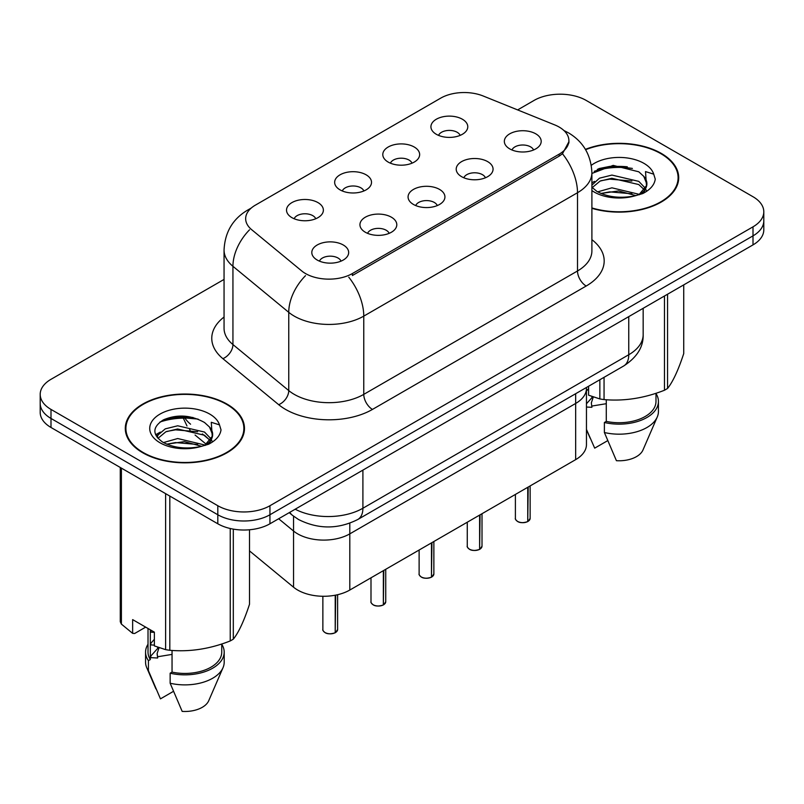 <?xml version="1.0" encoding="UTF-8"?>
<svg xmlns="http://www.w3.org/2000/svg" width="804" height="804" viewBox="0 0 804 804"><rect width="100%" height="100%" fill="white"/><g stroke="black" fill="none" stroke-linecap="round" stroke-linejoin="round"><path stroke-width="1.21" d="M533.554 149.986A11.055 6.382 0 0 0 530.59 146.871A11.055 6.382 0 0 0 519.696 145.253A11.055 6.382 0 0 0 511.977 149.986M485.425 177.774A11.055 6.382 0 0 0 482.45 174.659A11.055 6.382 0 0 0 471.556 173.041A11.055 6.382 0 0 0 463.848 177.774M437.286 205.563A11.055 6.382 0 0 0 434.321 202.457A11.055 6.382 0 0 0 423.427 200.839A11.055 6.382 0 0 0 415.718 205.563M389.156 233.351A11.055 6.382 0 0 0 386.191 230.245A11.055 6.382 0 0 0 375.297 228.627A11.055 6.382 0 0 0 367.579 233.351M341.027 261.139A11.055 6.382 0 0 0 338.052 258.034A11.055 6.382 0 0 0 327.158 256.416A11.055 6.382 0 0 0 319.449 261.139M460.139 135.384A11.055 6.382 0 0 0 457.174 132.278A11.055 6.382 0 0 0 446.28 130.66A11.055 6.382 0 0 0 438.562 135.384M412.01 163.182A11.055 6.382 0 0 0 409.035 160.066A11.055 6.382 0 0 0 398.141 158.448A11.055 6.382 0 0 0 390.432 163.182M363.87 190.97A11.055 6.382 0 0 0 360.906 187.855A11.055 6.382 0 0 0 350.011 186.237A11.055 6.382 0 0 0 342.303 190.97M315.741 218.758A11.055 6.382 0 0 0 312.776 215.643A11.055 6.382 0 0 0 301.882 214.025A11.055 6.382 0 0 0 294.163 218.758M554.74 124.911A33.175 19.155 180 0 1 559.172 127.062A33.175 19.155 180 0 1 568.89 140.599A33.175 19.155 180 0 1 559.172 154.147L352.393 273.531A33.175 19.155 180 0 1 301.761 270.978L251.662 229.673A33.175 19.155 180 0 1 245.662 218.688A33.175 19.155 180 0 1 255.381 205.141L440.713 98.138A33.175 19.155 180 0 1 483.194 95.998L554.74 124.911M509.736 148.881A18.432 10.643 180 0 1 506.078 145.876A18.432 10.643 180 0 1 512.178 132.65A18.432 10.643 180 0 1 535.796 133.836A18.432 10.643 180 0 1 539.454 145.876A18.432 10.643 180 0 1 509.736 148.881M317.198 260.034A18.432 10.643 180 0 1 313.55 257.029A18.432 10.643 180 0 1 319.65 243.803A18.432 10.643 180 0 1 343.268 244.989A18.432 10.643 180 0 1 346.926 257.029A18.432 10.643 180 0 1 317.198 260.034M365.338 232.245A18.432 10.643 180 0 1 361.679 229.24A18.432 10.643 180 0 1 367.78 216.015A18.432 10.643 180 0 1 391.397 217.201A18.432 10.643 180 0 1 395.055 229.24A18.432 10.643 180 0 1 365.338 232.245M413.467 204.457A18.432 10.643 180 0 1 409.809 201.452A18.432 10.643 180 0 1 415.919 188.226A18.432 10.643 180 0 1 439.537 189.412A18.432 10.643 180 0 1 443.195 201.452A18.432 10.643 180 0 1 413.467 204.457M461.596 176.669A18.432 10.643 180 0 1 457.948 173.664A18.432 10.643 180 0 1 464.049 160.438A18.432 10.643 180 0 1 487.666 161.624A18.432 10.643 180 0 1 491.324 173.664A18.432 10.643 180 0 1 461.596 176.669M436.321 134.288A18.432 10.643 180 0 1 432.663 131.273A18.432 10.643 180 0 1 438.763 118.047A18.432 10.643 180 0 1 462.38 119.233A18.432 10.643 180 0 1 466.039 131.273A18.432 10.643 180 0 1 436.321 134.288M291.922 217.653A18.432 10.643 180 0 1 288.264 214.638A18.432 10.643 180 0 1 294.364 201.412A18.432 10.643 180 0 1 317.982 202.608A18.432 10.643 180 0 1 321.64 214.638A18.432 10.643 180 0 1 291.922 217.653M340.052 189.865A18.432 10.643 180 0 1 336.394 186.85A18.432 10.643 180 0 1 342.504 173.624A18.432 10.643 180 0 1 366.121 174.81A18.432 10.643 180 0 1 369.78 186.85A18.432 10.643 180 0 1 340.052 189.865M388.181 162.076A18.432 10.643 180 0 1 384.533 159.061A18.432 10.643 180 0 1 390.633 145.836A18.432 10.643 180 0 1 414.251 147.021A18.432 10.643 180 0 1 417.909 159.061A18.432 10.643 180 0 1 388.181 162.076M586.458 387.478L586.458 388.412A36.863 21.286 180 0 1 575.664 403.457L349.8 533.866A36.863 21.286 180 0 1 293.54 531.022L278.656 518.751L293.54 531.022L293.54 587.201L249.501 550.891M575.664 393.709L575.664 459.637A36.863 21.286 180 0 0 586.458 444.592L586.458 388.412A36.863 21.286 180 0 1 575.664 403.457L349.8 533.866A36.863 21.286 180 0 1 293.54 531.022L293.54 516.188M575.664 459.637L349.8 590.046A36.863 21.286 180 0 1 293.54 587.201M591.895 208.326A59.596 34.401 0 0 0 678.707 177.724A59.596 34.401 0 0 0 661.26 153.393A59.596 34.401 0 0 0 585.423 149.353M227.019 404.1A59.596 34.401 0 0 0 162.076 396.643A59.596 34.401 0 0 0 125.293 428.431A59.596 34.401 0 0 0 142.74 452.763A59.596 34.401 0 0 0 207.683 460.22A59.596 34.401 0 0 0 244.476 428.431A59.596 34.401 0 0 0 227.019 404.1M125.906 431.527A59.596 34.401 0 0 0 125.695 432.441M568.971 141.605L562.468 153.755L559.252 156.087L352.474 275.471M224.055 279.41L50.994 379.317A36.863 21.286 0 0 0 40.2 394.372L40.2 412.432A36.863 21.286 0 0 0 50.994 427.477L217.814 523.786L217.814 514.761A36.863 21.286 0 0 0 269.943 514.761L753.006 235.863A36.863 21.286 0 0 0 763.8 220.809A36.863 21.286 0 0 1 753.006 235.863L269.943 514.761A36.863 21.286 0 0 1 217.814 514.761L50.994 418.452L217.814 514.761L217.814 505.726A36.863 21.286 0 0 0 269.943 505.726L753.006 226.828A36.863 21.286 0 0 0 763.8 211.784A36.863 21.286 0 0 0 753.006 196.739L586.186 100.43A36.863 21.286 0 0 0 534.057 100.43L517.635 109.917M40.2 403.397A36.863 21.286 0 0 0 50.994 418.452A36.863 21.286 0 0 1 40.2 403.397M40.2 394.372A36.863 21.286 0 0 0 50.994 409.417L217.814 505.726M244.064 432.441A59.596 34.401 0 0 0 243.863 431.527M678.305 181.734A59.596 34.401 0 0 0 678.094 180.82M198.156 419.165A49.144 28.371 0 0 0 159.966 422.03M632.386 168.458A49.144 28.371 0 0 0 594.206 171.322M217.814 523.786A36.863 21.286 0 0 0 269.943 523.786L753.006 244.888A36.863 21.286 0 0 0 763.8 229.843L763.8 211.784M527.746 521.515L527.695 521.625C523.314 523.032 519.957 522.992 517.605 521.494C515.676 519.816 514.932 518.781 515.394 518.369A7.377 4.261 0 0 0 517.555 521.384A7.377 4.261 0 0 0 527.746 521.515L527.746 487.304M527.695 521.625L527.585 521.605A7.125 4.11 180 0 1 517.726 521.484M527.746 521.203L528.198 487.043M479.616 549.303L479.566 549.413C475.184 550.82 471.817 550.78 469.476 549.283C467.536 547.604 466.802 546.569 467.265 546.157A7.377 4.261 0 0 0 469.425 549.172A7.377 4.261 0 0 0 479.616 549.303L479.616 515.093M479.566 549.413L479.445 549.393A7.125 4.11 180 0 1 469.596 549.273M479.616 549.001L480.068 514.831M431.477 577.091L431.426 577.202C427.055 578.609 423.688 578.568 421.336 577.071C419.407 575.393 418.673 574.357 419.125 573.945A7.377 4.261 0 0 0 421.286 576.96A7.377 4.261 0 0 0 431.477 577.091L431.477 542.881M431.426 577.202L431.316 577.182A7.125 4.11 180 0 1 421.457 577.061M431.477 576.79L431.939 542.62M383.347 604.879L383.297 604.99C378.915 606.397 375.558 606.357 373.207 604.859C371.277 603.181 370.533 602.146 370.996 601.744A7.377 4.261 0 0 0 373.156 604.749A7.377 4.261 0 0 0 383.347 604.879L383.347 570.669M383.297 604.99L383.186 604.97A7.125 4.11 180 0 1 373.327 604.849M383.347 604.578L383.799 570.408M335.218 632.668L335.167 632.778C330.786 634.185 327.419 634.145 325.077 632.647C323.138 630.979 322.404 629.934 322.866 629.532A7.377 4.261 0 0 0 325.027 632.537A7.377 4.261 0 0 0 335.218 632.668L335.218 595.221M335.167 632.778L335.047 632.758A7.125 4.11 180 0 1 325.198 632.637M335.218 632.366L335.67 595.131M591.895 207.934A58.973 34.049 0 0 0 678.094 177.724A58.973 34.049 0 0 0 660.818 153.644A58.973 34.049 0 0 0 585.624 149.695M591.895 187.252L596.859 191.372C607.603 197.201 620.316 198.688 634.969 195.834L642.768 193.563C650.275 189.714 654.436 184.91 655.26 179.141L653.722 174.166L645.511 171.584L646.476 185.654L646.898 183.744A27.778 16.04 0 0 0 643.753 176.337L638.788 171.805L613.161 165.383L591.895 173.443M646.476 185.654L639.703 193.834M597.673 191.854L611.924 187.824L639.049 194.297M631.904 193.784L609.744 191.875L600.95 193.473L618.588 190.94L635.964 195.623M591.895 185.151L599.482 178.176L611.924 175.081L638.758 181.362L645.21 188.076M592.216 187.623L600.075 181.081L611.824 178.277L638.758 184.548L644.145 189.593M645.903 189.513L646.537 191.392M643.753 176.337L646.878 184.126M646.898 184.518L643.813 193.03M588.598 386.242L588.598 395.196L599.854 398.935A66.35 38.311 0 0 0 604.055 399.588C624.115 401.337 644.245 398.221 664.476 390.241A66.35 38.311 0 0 0 667.551 388.463C672.918 381.739 678.315 370.111 683.732 353.579L683.732 284.887M591.895 396.462L591.895 397.739L586.458 403.759M606.286 399.739L606.286 421.396A36.863 21.286 0 0 0 655.984 401.447L655.984 393.277M606.286 421.396L604.387 422.492A39.316 22.703 0 0 0 658.436 401.447A39.316 22.703 0 0 0 655.984 393.548M604.387 422.492L604.387 432.522A39.316 22.703 0 0 0 657.26 416.985A39.316 22.703 0 0 0 658.436 411.477L658.436 401.447M604.387 432.522L616.417 460.692A24.572 14.191 0 0 0 642.959 450.029L657.26 416.985M591.895 182.749L594.568 181.392M598.859 168.599L609.744 166.398L632.155 168.368M591.895 184.337L592.427 184.046M600.91 180.739L609.744 179.131L631.904 181.041M586.458 391.015L588.598 388.603M593.302 396.955L591.342 402.864L591.895 407.296L586.458 407.035M591.895 407.296L591.342 402.864M664.476 390.241L664.476 296.003M667.551 294.234L667.551 388.463M604.055 377.317L604.055 399.588M599.854 398.935L599.854 379.749M607.653 440.672L594.689 448.15L586.458 429.406M591.895 406.05L606.286 403.698M143.182 452.511A58.973 34.049 0 0 0 207.452 459.888A58.973 34.049 0 0 0 243.863 428.431A58.973 34.049 0 0 0 226.587 404.352A58.973 34.049 0 0 0 162.307 396.975A58.973 34.049 0 0 0 125.906 428.431A58.973 34.049 0 0 0 143.182 452.511M212.246 436.361L212.658 434.451A27.778 16.04 0 0 0 209.522 427.045L204.548 422.512C190.789 414.904 177.071 414.03 163.393 419.889C152.308 426.994 152.056 434.391 162.619 442.079C173.373 447.908 186.076 449.396 200.729 446.542L208.537 444.27C216.035 440.421 220.195 435.617 221.02 429.849L219.482 424.874L211.271 422.291L212.236 436.351L205.462 444.542M163.443 442.562L177.694 438.532L204.809 445.004M197.663 444.481L175.503 442.582L166.709 444.17L184.347 441.647L201.724 446.32M157.212 437.406L158.056 435.004L165.242 428.874L177.694 425.788L204.517 432.06L210.98 438.783M157.986 438.331L165.845 431.788L177.583 428.984L204.517 435.245L209.904 440.301M211.673 440.22L212.296 442.099M209.522 427.045L212.638 434.833M212.658 435.225L209.573 443.728M145.675 627.13L134.66 633.492L132.64 633.361L132.64 619.613L154.368 632.145L154.368 645.903L165.614 649.642A66.35 38.311 0 0 0 169.815 650.285C189.875 652.044 210.015 648.928 230.235 640.939A66.35 38.311 0 0 0 233.311 639.17C238.687 632.446 244.084 620.819 249.501 604.286L249.501 529.766M157.654 647.17L157.654 648.446L150.82 656.054L150.82 657.652L157.654 658.004L157.102 653.572M172.046 650.446L172.046 672.104A36.863 21.286 0 0 0 221.743 652.155L221.743 643.984M172.046 672.104L170.147 673.199A39.316 22.703 0 0 0 224.195 652.155A39.316 22.703 0 0 0 221.743 644.255M170.147 673.199L170.147 683.229A39.316 22.703 0 0 0 223.03 667.682A39.316 22.703 0 0 0 224.195 662.184L224.195 652.155M170.147 683.229L182.176 711.399A24.572 14.191 0 0 0 208.718 700.736L223.03 667.682M155.624 434.733L160.328 432.1M164.619 419.306L175.503 417.095L197.925 419.075M156.217 435.919L158.197 434.743M166.669 431.446L175.503 429.838L197.663 431.748M154.368 632.366L150.82 632.165L151.102 630.266M154.368 645.109L150.82 644.909L150.82 643.321L154.368 639.311M230.235 640.939L230.235 528.509M233.311 529.122L233.311 639.17M169.815 496.078L169.815 650.285M165.614 649.642L165.614 493.656M121.394 468.119L121.394 624.105L132.64 633.361M121.394 624.105A66.35 38.311 0 0 1 120.268 621.683L120.268 467.466M148.016 628.487L148.016 652.155A36.863 21.286 0 0 0 150.328 659.561L150.328 629.813M148.016 644.255A39.316 22.703 0 0 0 145.564 652.155A39.316 22.703 0 0 0 148.428 660.657L150.328 659.561M145.564 652.155L145.564 662.184A39.316 22.703 0 0 0 146.74 667.682A39.316 22.703 0 0 0 148.428 670.687L148.428 660.657M173.423 691.37L160.458 698.857L148.428 670.687M159.061 647.662L157.112 653.572L157.654 656.757L172.046 654.406M157.654 656.757L157.654 658.004M349.8 523.213L349.8 590.046M559.172 154.147L559.172 156.137M352.393 273.531L352.393 275.521M591.895 239.662A61.436 35.466 180 0 1 586.186 286.023L372.463 409.417A12.291 7.095 60 0 1 363.77 394.372L577.503 270.978A49.144 28.371 0 0 0 591.895 250.908L591.895 172.659A49.144 28.371 180 0 1 577.503 192.719A43.004 24.834 -120 0 0 562.468 153.755M372.463 409.417A61.436 35.466 180 0 1 285.581 409.417A61.436 35.466 180 0 1 278.697 404.683L222.879 358.654A61.436 35.466 180 0 1 224.055 317.027M294.264 394.372A49.144 28.371 0 0 0 363.77 394.372L363.77 316.123A49.144 28.371 180 0 1 294.264 316.123A49.144 28.371 180 0 1 288.757 312.334L232.939 266.305A49.144 28.371 180 0 1 224.055 250.034L224.055 328.283A49.144 28.371 0 0 0 232.939 344.554L288.757 390.583A49.144 28.371 0 0 0 294.264 394.372M348.745 277.149A43.004 24.834 60 0 1 363.77 316.123L577.503 192.719L577.503 270.978A12.291 7.095 60 0 0 586.186 286.023M250.195 209.02A43.004 24.834 -120 0 0 247.351 210.276C232.647 219.11 224.889 232.356 224.055 250.034M249.521 229.813A43.004 28.763 129.5 0 0 232.939 266.305L232.939 344.554A12.291 8.221 -50.5 0 1 222.879 358.654M305.51 275.661A43.004 28.763 129.5 0 0 288.757 312.334L288.757 390.583A12.291 8.221 -50.5 0 1 278.697 404.683M269.943 505.726L269.943 523.786M753.006 226.828L753.006 244.888M50.994 409.417L50.994 427.477M295.179 509.213A49.144 28.371 0 0 0 362.905 508.239L628.758 354.745A49.144 28.371 0 0 0 643.16 334.675C643.522 346.876 637.019 357.318 623.673 365.991L357.81 519.484A24.572 14.191 60 0 0 362.905 508.239L362.905 470.109M628.758 316.625L628.758 354.745A24.572 14.191 60 0 1 623.673 365.991M289.852 512.289A24.572 16.432 129.5 0 0 292.385 515.274L289.219 512.661M202.367 433.929L209.603 439.899M184.95 418.11A49.144 28.371 0 0 0 190.568 424.2M528.198 521.243A7.377 4.261 0 0 0 530.137 518.369L530.137 485.928M480.068 549.031A7.377 4.261 0 0 0 482.008 546.157L482.008 513.716M431.939 576.83A7.377 4.261 0 0 0 433.869 573.945L433.869 541.504M383.799 604.618A7.377 4.261 0 0 0 385.739 601.744L385.739 569.292M335.67 632.406A7.377 4.261 0 0 0 337.61 629.532L337.61 594.709M627.311 166.8A49.144 28.371 0 0 0 597.322 169.353M653.722 174.166A35.145 20.291 0 0 0 643.974 163.373A35.145 20.291 0 0 0 591.292 165.322M639.361 194.729A27.778 16.04 0 0 0 646.848 184.649M591.895 190.558A35.145 20.291 0 0 0 594.267 192.076A35.145 20.291 0 0 0 634.969 195.834M193.071 417.507A49.144 28.371 0 0 0 163.081 420.05M219.482 424.874A35.145 20.291 0 0 0 209.733 414.08A35.145 20.291 0 0 0 160.026 414.08A35.145 20.291 0 0 0 160.026 442.783A35.145 20.291 0 0 0 200.729 446.542M205.12 445.436A27.778 16.04 0 0 0 212.618 435.356M568.89 140.599L568.89 142.991M591.895 172.659C591.061 154.981 583.302 141.735 568.599 132.911L563.936 130.539M251.31 207.995L247.351 210.276M357.81 519.484C338.042 529.424 318.263 529.424 298.485 519.484L292.385 515.274M643.16 334.675L643.16 308.314M190.096 430.16L189.573 429.527M186.99 425.959L183.302 418.13M206.055 444.089L195.06 435.024M515.394 518.369L515.394 494.44M530.137 518.369L528.148 521.364M467.265 546.157L467.265 522.228M482.008 546.157L480.018 549.152M419.125 573.945L419.125 550.016M433.869 573.945L431.889 576.94M370.996 601.744L370.996 577.805M385.739 601.744L383.749 604.729M322.866 629.532L322.866 596.266M337.61 629.532L335.62 632.517M678.094 182.649L678.094 177.724M590.166 438.22L586.458 429.658M243.863 433.356L243.863 428.431M155.926 688.917L146.74 667.682M125.906 433.356L125.906 428.431"/></g></svg>
